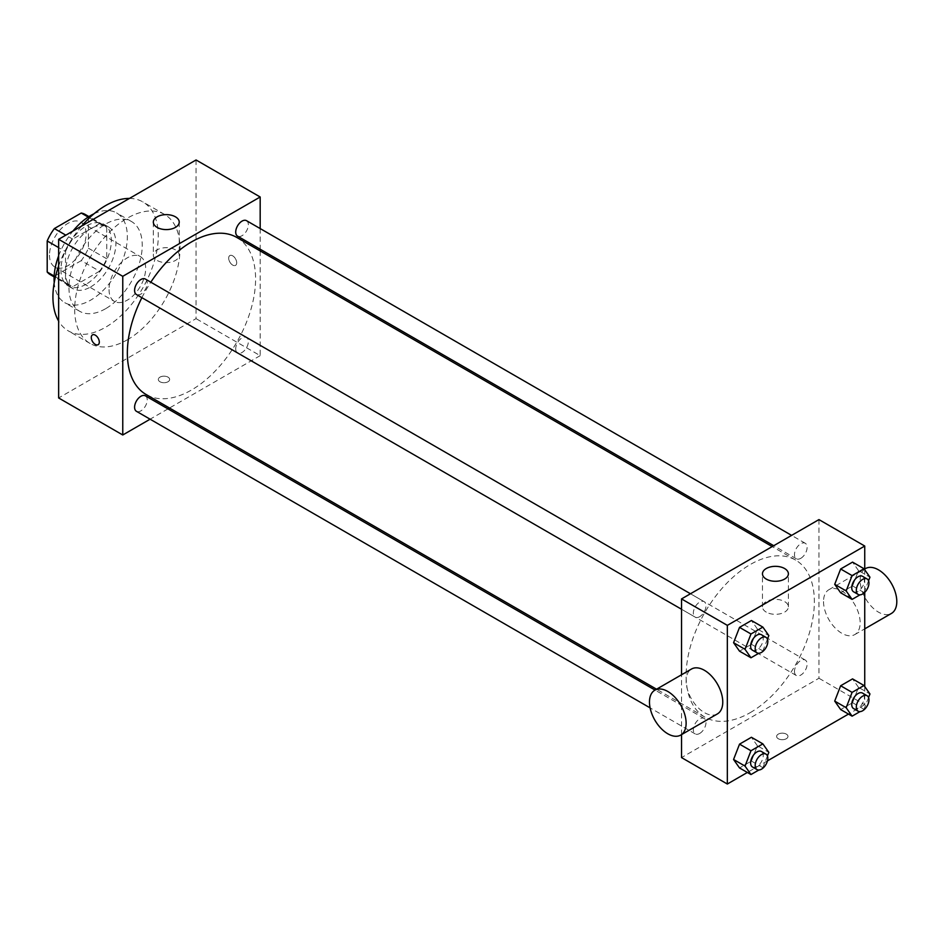 <?xml version="1.0" encoding="UTF-8"?>
<svg xmlns="http://www.w3.org/2000/svg" width="944" height="944" viewBox="0 0 944 944"><rect width="100%" height="100%" fill="white"/><g stroke="black" fill="none" stroke-linecap="round" stroke-linejoin="round"><path stroke-width="0.71" stroke-dasharray="4.72 3.54" d="M109.032 289.548A25.913 14.962 120 0 0 114.401 301.407A25.913 14.962 120 0 0 140.302 286.445A25.913 14.962 120 0 0 140.302 256.532A25.913 14.962 120 0 0 120.336 263.47A25.913 14.962 120 0 0 109.032 289.548M49.489 255.175A25.913 14.962 120 0 0 54.858 267.034A25.913 14.962 120 0 0 80.759 252.072A25.913 14.962 120 0 0 80.759 222.159A25.913 14.962 120 0 0 60.794 229.097A25.913 14.962 120 0 0 49.489 255.175M88.417 217.179L88.417 248.213A34.798 20.084 120 0 1 81.243 260.638L99.568 271.211A34.798 20.084 120 0 0 106.743 258.786L106.743 227.752L88.417 217.179A34.798 20.084 120 0 0 85.208 214.453M81.243 260.638L54.374 276.155A34.798 20.084 120 0 1 50.41 274.728M99.568 271.211L72.688 286.728L54.374 276.155M54.15 276.026L65.525 282.586L65.525 251.552L58.646 247.588M65.525 282.586A34.798 20.084 120 0 0 68.735 285.3A34.798 20.084 120 0 0 72.688 286.728M106.743 227.752A34.798 20.084 120 0 0 103.533 225.038A34.798 20.084 120 0 0 99.568 223.61L88.205 217.049M65.525 251.552A34.798 20.084 120 0 1 72.688 239.127L99.568 223.61M86.128 284.262A35.624 20.567 -60 0 1 68.322 286.02A35.624 20.567 -60 0 1 68.322 244.885A35.624 20.567 -60 0 1 103.946 224.318A35.624 20.567 -60 0 1 109.398 252.862A35.624 20.567 -60 0 1 86.128 284.262M90.707 286.905A35.624 20.567 120 0 0 113.988 255.505A35.624 20.567 120 0 0 108.525 226.961A35.624 20.567 120 0 0 81.066 236.507A35.624 20.567 120 0 0 65.525 272.356A35.624 20.567 120 0 0 72.9 288.663A35.624 20.567 120 0 0 90.707 286.905M72.688 239.127L65.82 235.162M106.743 258.786L88.417 248.213M93.999 213.781A51.814 29.913 -60 0 1 116.619 212.943A51.814 29.913 -60 0 1 124.561 254.455A51.814 29.913 -60 0 1 90.707 300.121A51.814 29.913 -60 0 1 64.806 302.694A51.814 29.913 -60 0 1 54.221 282.681M58.646 255.836A51.814 29.913 -60 0 1 72.971 231.032M105.598 308.712A51.814 29.913 -60 0 1 79.685 311.284A51.814 29.913 -60 0 1 79.685 251.446A51.814 29.913 -60 0 1 131.499 221.533A51.814 29.913 -60 0 1 139.452 263.057A51.814 29.913 -60 0 1 105.598 308.712M129.481 198.417A74.493 43.011 -60 0 1 142.839 201.898A74.493 43.011 -60 0 1 154.261 261.582A74.493 43.011 -60 0 1 105.598 327.226A74.493 43.011 -60 0 1 68.357 330.919A74.493 43.011 -60 0 1 58.646 321.09M58.646 265.937A74.493 43.011 -60 0 1 81.715 225.982M127.346 339.793A74.493 43.011 120 0 0 176.009 274.149A74.493 43.011 120 0 0 164.598 214.465A74.493 43.011 120 0 0 107.191 234.419A74.493 43.011 120 0 0 74.682 309.372A74.493 43.011 120 0 0 90.105 343.474A74.493 43.011 120 0 0 127.346 339.793M196.057 159.973L196.057 318.635L58.646 397.967M167.997 381.765A5.664 3.269 0 0 0 169.66 379.453A5.664 3.269 0 0 0 163.996 376.184A5.664 3.269 0 0 0 158.321 379.453A5.664 3.269 0 0 0 161.825 382.473A5.664 3.269 0 0 0 167.997 381.765A5.664 3.269 180 0 1 161.825 382.473A5.664 3.269 180 0 1 158.321 379.453A5.664 3.269 180 0 1 163.996 376.172A5.664 3.269 180 0 1 169.66 379.453A5.664 3.269 180 0 1 167.997 381.765M260.178 250.939L260.178 355.652L196.057 318.635M260.178 355.652L169.495 408.009M167.985 408.882L150.108 419.195M145.376 279.058A8.944 5.157 -60 0 1 146.745 286.221A8.944 5.157 -60 0 1 140.904 294.091A8.944 5.157 -60 0 1 136.443 294.54M145.376 395.831A8.944 5.157 -60 0 1 146.745 402.994A8.944 5.157 -60 0 1 140.904 410.864A8.944 5.157 -60 0 1 136.443 411.313M235.717 348.832A8.944 5.157 120 0 0 237.569 352.926A8.944 5.157 120 0 0 246.502 347.758A8.944 5.157 120 0 0 246.502 337.445A8.944 5.157 120 0 0 239.623 339.84A8.944 5.157 120 0 0 235.717 348.832M260.178 228.554L260.178 249.204M246.502 220.672A8.944 5.157 -60 0 1 247.871 227.834A8.944 5.157 -60 0 1 242.03 235.705A8.944 5.157 -60 0 1 237.569 236.153M236.814 237.451A90.683 52.357 -60 0 1 250.715 310.116A90.683 52.357 -60 0 1 191.467 390.025A90.683 52.357 -60 0 1 146.131 394.521M141.883 297.679A90.683 52.357 -60 0 1 150.816 282.197M232.696 255.836A5.664 3.269 -120 0 0 229.864 255.553A5.664 3.269 -120 0 0 229.864 262.09A5.664 3.269 -120 0 0 235.528 265.37A5.664 3.269 -120 0 0 236.389 260.827A5.664 3.269 -120 0 0 232.696 255.836A5.664 3.269 60 0 1 236.389 260.827A5.664 3.269 60 0 1 235.528 265.37A5.664 3.269 60 0 1 229.852 262.102A5.664 3.269 60 0 1 229.852 255.553A5.664 3.269 60 0 1 232.684 255.836M175.442 249.865A12.956 7.481 0 0 0 161.33 248.248A12.956 7.481 0 0 0 153.329 255.163A12.956 7.481 0 0 0 166.286 262.633A12.956 7.481 0 0 0 179.23 255.163A12.956 7.481 0 0 0 175.442 249.865M98.129 344.69L98.129 344.69A5.664 3.269 -120 0 0 98.129 338.153A5.664 3.269 -120 0 0 92.465 334.872L92.465 334.872M750.244 712.626A90.683 52.357 120 0 0 809.48 632.716A90.683 52.357 120 0 0 795.58 560.052A90.683 52.357 120 0 0 725.7 584.348A90.683 52.357 120 0 0 686.123 675.609A90.683 52.357 120 0 0 704.897 717.121A90.683 52.357 120 0 0 750.244 712.626M699.669 616.692A8.944 5.157 -60 0 1 695.209 617.14A8.944 5.157 -60 0 1 695.209 606.815A8.944 5.157 -60 0 1 704.141 601.658A8.944 5.157 -60 0 1 705.994 605.741A8.944 5.157 -60 0 1 699.669 616.692M794.482 671.432A8.944 5.157 120 0 0 796.335 675.526A8.944 5.157 120 0 0 805.267 670.358A8.944 5.157 120 0 0 805.267 660.045A8.944 5.157 120 0 0 798.388 662.44A8.944 5.157 120 0 0 794.482 671.432M699.669 733.464A8.944 5.157 120 0 0 705.51 725.594A8.944 5.157 120 0 0 704.141 718.431A8.944 5.157 120 0 0 697.25 720.827A8.944 5.157 120 0 0 693.356 729.818A8.944 5.157 120 0 0 695.209 733.913A8.944 5.157 120 0 0 699.669 733.464M800.807 558.305A8.944 5.157 120 0 0 806.636 550.435A8.944 5.157 120 0 0 805.267 543.272A8.944 5.157 120 0 0 798.388 545.667A8.944 5.157 120 0 0 794.482 554.659A8.944 5.157 120 0 0 796.335 558.754A8.944 5.157 120 0 0 800.807 558.305M818.944 519.601L818.944 678.252L681.533 757.584M681.533 734.609L681.533 674.783M864.739 686.548L864.739 704.696L818.944 678.252M864.739 704.696L848.491 714.077M767.46 760.864L747.353 772.463M778.293 738.739A5.664 3.269 0 0 0 784.464 739.447A5.664 3.269 0 0 0 787.969 736.426A5.664 3.269 0 0 0 782.293 733.158A5.664 3.269 0 0 0 776.629 736.426A5.664 3.269 0 0 0 778.293 738.739A5.664 3.269 0 0 0 784.464 739.447A5.664 3.269 0 0 0 787.969 736.426A5.664 3.269 0 0 0 782.293 733.158A5.664 3.269 0 0 0 776.629 736.426A5.664 3.269 0 0 0 778.293 738.739M858.497 570.577L852.55 562.117L858.497 570.577L852.55 585.917L840.656 592.785L852.55 585.917L858.497 570.577L869.955 577.197M757.371 745.736L751.424 737.276L757.371 745.736L751.424 761.076L739.53 767.944L751.424 761.076L757.371 745.736L768.829 752.356M864.739 569.775L864.739 592.372M858.497 687.35L852.55 678.889L858.497 687.35L852.55 702.69L840.656 709.558L852.55 702.69L858.497 687.35L869.955 693.97M757.371 628.964L751.424 620.503L757.371 628.964L751.424 644.304L739.53 651.171L751.424 644.304L757.371 628.964L768.829 635.583M823.522 601.564A25.913 14.962 -120 0 0 834.826 627.642A25.913 14.962 -120 0 0 854.792 634.58A25.913 14.962 -120 0 0 854.792 604.667A25.913 14.962 -120 0 0 828.879 589.705A25.913 14.962 -120 0 0 823.522 601.564M717.393 713.912A25.913 14.962 60 0 1 691.48 698.949A25.913 14.962 60 0 1 691.48 669.036M865.53 568.559A25.913 14.962 -120 0 0 860.161 580.418A25.913 14.962 -120 0 0 871.465 606.485A25.913 14.962 -120 0 0 891.431 613.435M766.268 612.137A12.956 7.481 180 0 1 762.469 606.85A12.956 7.481 180 0 1 775.425 599.369A12.956 7.481 180 0 1 788.382 606.85A12.956 7.481 180 0 1 780.381 613.753A12.956 7.481 180 0 1 766.268 612.137M767.437 639.147L762.87 650.912L758.823 653.248M752.451 650.192A8.944 5.157 120 0 0 761.395 645.023A8.944 5.157 120 0 0 761.395 634.71M762.87 650.912L751.424 644.304M868.563 580.761L864.008 592.525L859.96 594.862M853.588 591.805A8.944 5.157 120 0 0 862.521 586.649A8.944 5.157 120 0 0 862.521 576.324M864.008 592.525L852.55 585.917M767.437 755.92L762.87 767.684L758.823 770.021M752.451 766.965A8.944 5.157 120 0 0 761.395 761.796A8.944 5.157 120 0 0 761.395 751.483M762.87 767.684L751.424 761.076M868.563 697.533L864.008 709.298L859.96 711.634M853.588 708.578A8.944 5.157 120 0 0 862.521 703.422A8.944 5.157 120 0 0 862.521 693.097M864.008 709.298L852.55 702.69M54.858 267.034L114.401 301.407M80.759 222.159L140.302 256.532M108.525 226.961L103.946 224.318M72.9 288.663L68.322 286.02M103.533 225.038L88.913 216.601M68.735 285.3L54.115 276.863M131.499 221.533L116.619 212.943M79.685 311.284L64.806 302.694M164.598 214.465L142.839 201.898M90.105 343.474L68.357 330.919M153.329 222.111L153.329 255.163M179.23 222.111L179.23 255.163M795.58 560.052L772.216 546.576M704.897 717.121L656.552 689.203M681.533 609.246L695.209 617.14M690.477 593.764L704.141 601.658M805.267 660.045L246.502 337.445M796.335 675.526L237.569 352.926M704.141 718.431L655.042 690.076M695.209 733.913L650.097 707.87M805.267 543.272L791.603 535.378M796.335 558.754L773.726 545.703M854.792 634.58L864.739 628.846M828.879 589.705L864.739 569.008M788.382 606.85L788.382 573.799M762.469 606.85L762.469 573.799"/><path stroke-width="1.42" d="M65.82 235.162L54.374 228.554L81.243 213.037A34.798 20.084 120 0 1 85.208 214.453L88.913 216.601M54.15 276.026L47.2 272.014A34.798 20.084 120 0 0 50.41 274.728L54.115 276.863M47.2 272.014L47.2 240.98A34.798 20.084 120 0 1 54.374 228.554M58.646 247.588L47.2 240.98M88.205 217.049L81.243 213.037M54.221 282.681A51.814 29.913 -60 0 1 58.646 255.836M72.971 231.032A51.814 29.913 -60 0 1 93.999 213.781M58.646 321.09A74.493 43.011 -60 0 1 58.646 265.937M81.715 225.982A74.493 43.011 -60 0 1 129.481 198.417M150.108 419.195L122.767 434.983L58.646 397.967L58.646 239.304L196.057 159.973L260.178 196.989L260.178 228.554M169.495 408.009L167.985 408.882M681.533 609.246L136.443 294.54A8.944 5.157 -60 0 1 136.443 284.215A8.944 5.157 -60 0 1 145.376 279.058L690.477 593.764M650.097 707.87L136.443 411.313A8.944 5.157 -60 0 1 136.443 400.988A8.944 5.157 -60 0 1 145.376 395.831L655.042 690.076M260.178 249.204L260.178 250.939M122.767 434.983L122.767 276.321L260.178 196.989M773.726 545.703L237.569 236.153A8.944 5.157 -60 0 1 237.569 225.828A8.944 5.157 -60 0 1 246.502 220.672L791.603 535.378M656.552 689.203L146.131 394.521A90.683 52.357 -60 0 1 141.883 297.679M150.816 282.197A90.683 52.357 -60 0 1 236.814 237.451L772.216 546.576M95.285 344.418A5.664 3.269 60 0 1 91.592 339.415A5.664 3.269 60 0 1 92.453 334.884A5.664 3.269 60 0 1 98.129 338.153A5.664 3.269 60 0 1 98.129 344.69A5.664 3.269 60 0 1 95.285 344.418M122.767 276.321L58.646 239.304M175.442 216.825A12.956 7.481 180 0 1 179.23 222.111A12.956 7.481 180 0 1 166.286 229.593A12.956 7.481 180 0 1 153.329 222.111A12.956 7.481 180 0 1 161.33 215.208A12.956 7.481 180 0 1 175.442 216.825M92.465 334.872A5.664 3.269 -120 0 0 91.592 339.415A5.664 3.269 -120 0 0 95.297 344.407A5.664 3.269 -120 0 0 98.129 344.69M747.353 772.463L727.34 784.027L681.533 757.584L681.533 734.609M681.533 674.783L681.533 598.921L818.944 519.601L864.739 546.033L864.739 569.775M848.491 714.077L767.46 760.864M840.656 592.785L834.708 584.324L840.656 568.984L852.55 562.117L840.656 568.984L834.708 584.324L840.656 592.785L852.102 599.393L846.154 590.932L852.102 575.604L864.008 568.725L869.955 577.197L868.563 580.761M739.53 767.944L733.571 759.483L739.53 744.143L751.424 737.276L739.53 744.143L733.571 759.483L739.53 767.944L750.976 774.552L745.028 766.091L750.976 750.751L762.87 743.884L768.829 752.356L767.437 755.92M864.739 592.372L864.739 686.548M727.34 784.027L727.34 625.365L864.739 546.033M840.656 709.558L834.708 701.097L840.656 685.757L852.55 678.889L840.656 685.757L834.708 701.097L840.656 709.558L852.102 716.166L846.154 707.705L852.102 692.377L864.008 685.497L869.955 693.97L868.563 697.533M739.53 651.171L733.571 642.711L739.53 627.371L751.424 620.503L739.53 627.371L733.571 642.711L739.53 651.171L750.976 657.779L745.028 649.319L750.976 633.979L762.87 627.111L768.829 635.583L767.437 639.147M727.34 625.365L681.533 598.921M766.268 579.097A12.956 7.481 180 0 1 762.469 573.799A12.956 7.481 180 0 1 775.425 566.329A12.956 7.481 180 0 1 788.382 573.799A12.956 7.481 180 0 1 780.381 580.713A12.956 7.481 180 0 1 766.268 579.097M654.841 690.194L691.48 669.036A25.913 14.962 60 0 1 711.446 675.975A25.913 14.962 60 0 1 722.762 702.053A25.913 14.962 60 0 1 717.393 713.912L680.754 735.069A25.913 14.962 60 0 1 654.841 720.107A25.913 14.962 60 0 1 654.841 690.194A25.913 14.962 60 0 1 674.807 697.132A25.913 14.962 60 0 1 686.123 723.21A25.913 14.962 60 0 1 680.754 735.069M864.739 628.846L891.431 613.435A25.913 14.962 -120 0 0 891.431 583.51A25.913 14.962 -120 0 0 865.53 568.559L864.739 569.008M758.823 653.248L750.976 657.779M765.973 637.353L761.395 634.71A8.944 5.157 120 0 0 754.504 637.106A8.944 5.157 120 0 0 750.61 646.097A8.944 5.157 120 0 0 752.451 650.192L757.041 652.835A8.944 5.157 120 0 0 765.973 647.678A8.944 5.157 120 0 0 765.973 637.353A8.944 5.157 120 0 0 759.082 639.749A8.944 5.157 120 0 0 755.188 648.74A8.944 5.157 120 0 0 757.041 652.835M745.028 649.319L733.571 642.711M750.976 633.979L739.53 627.371M762.87 627.111L751.424 620.503M859.96 594.862L852.102 599.393M867.099 578.967L862.521 576.324A8.944 5.157 120 0 0 855.63 578.719A8.944 5.157 120 0 0 851.736 587.711A8.944 5.157 120 0 0 853.588 591.805L858.167 594.449A8.944 5.157 120 0 0 867.099 589.292A8.944 5.157 120 0 0 867.099 578.967A8.944 5.157 120 0 0 860.208 581.362A8.944 5.157 120 0 0 856.314 590.354A8.944 5.157 120 0 0 858.167 594.449M846.154 590.932L834.708 584.324M852.102 575.604L840.656 568.984M864.008 568.725L852.55 562.117M758.823 770.021L750.976 774.552M765.973 754.126L761.395 751.483A8.944 5.157 120 0 0 754.504 753.878A8.944 5.157 120 0 0 750.61 762.87A8.944 5.157 120 0 0 752.451 766.965L757.041 769.608A8.944 5.157 120 0 0 765.973 764.451A8.944 5.157 120 0 0 765.973 754.126A8.944 5.157 120 0 0 759.082 756.522A8.944 5.157 120 0 0 755.188 765.513A8.944 5.157 120 0 0 757.041 769.608M745.028 766.091L733.571 759.483M750.976 750.751L739.53 744.143M762.87 743.884L751.424 737.276M859.96 711.634L852.102 716.166M867.099 695.74L862.521 693.097A8.944 5.157 120 0 0 855.63 695.492A8.944 5.157 120 0 0 851.736 704.484A8.944 5.157 120 0 0 853.588 708.578L858.167 711.221A8.944 5.157 120 0 0 867.099 706.065A8.944 5.157 120 0 0 867.099 695.74A8.944 5.157 120 0 0 860.208 698.135A8.944 5.157 120 0 0 856.314 707.127A8.944 5.157 120 0 0 858.167 711.221M846.154 707.705L834.708 701.097M852.102 692.377L840.656 685.757M864.008 685.497L852.55 678.889"/></g></svg>
